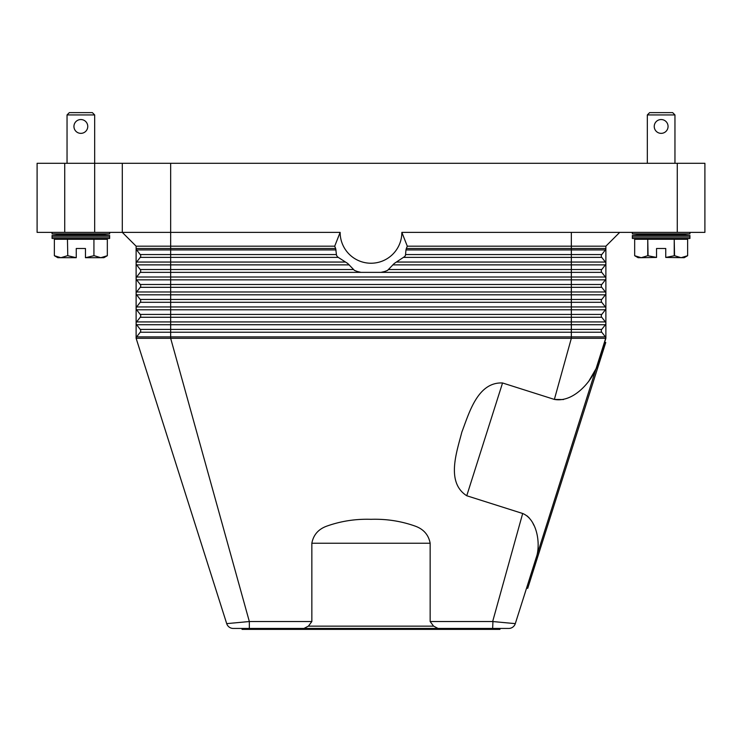 <?xml version="1.0" encoding="UTF-8"?>
<svg xmlns="http://www.w3.org/2000/svg" width="742" height="742" viewBox="0 0 742 742"><rect width="100%" height="100%" fill="white"/><g stroke="black" fill="none" stroke-linecap="round" stroke-linejoin="round"><path stroke-width="1.11" d="M522.674 513.492L492.66 621.536L515.3 623.632L536.874 555.665C540.612 541.326 536.234 519.02 522.674 513.492L466.746 495.749C445.719 482.291 456.822 451.841 461.839 432.122C469.111 413.108 477.607 381.833 502.547 382.974L554.367 399.419L571.34 338.296L571.34 329.402L601.762 329.402L605.398 324.746A2.3 2.3 0 0 0 605.88 323.336L605.88 338.296A2.3 2.3 0 0 0 605.398 336.887L601.762 332.231A2.3 2.3 0 0 1 601.762 329.402L605.398 324.746L571.34 324.746L571.34 321.917L170.66 321.917L170.66 317.27L140.238 317.27A2.3 2.3 0 0 0 140.238 314.432L136.602 309.785A2.3 2.3 0 0 1 136.12 308.366L136.12 246.186L334.707 246.186L340.142 232.376L170.66 232.376L170.66 163.296L122.3 163.296L122.3 232.376L170.66 232.376L170.66 248.496L136.12 248.496A2.3 2.3 0 0 0 136.602 249.915A2.3 2.3 0 0 1 136.12 248.496M508.715 628.446A6.91 6.91 0 0 0 512.796 627.12A6.91 6.91 0 0 1 508.715 628.446A6.91 6.91 0 0 0 515.3 623.632A6.91 6.91 0 0 1 508.715 628.446L233.285 628.446A6.91 6.91 0 0 1 226.7 623.632L136.12 338.296A2.3 2.3 0 0 1 136.602 336.887L140.238 332.231A2.3 2.3 0 0 0 140.238 329.402L136.602 324.746A2.3 2.3 0 0 1 136.12 323.336L136.12 308.366A2.3 2.3 0 0 1 136.602 306.947L140.238 302.3A2.3 2.3 0 0 0 140.238 299.462L136.602 294.815A2.3 2.3 0 0 1 136.602 291.977L140.238 287.33A2.3 2.3 0 0 0 140.238 284.492L136.602 279.845A2.3 2.3 0 0 1 136.602 277.016L140.238 272.36A2.3 2.3 0 0 0 140.238 269.531L136.602 264.875A2.3 2.3 0 0 1 136.602 262.047L140.238 257.391A2.3 2.3 0 0 0 140.238 254.562L136.602 249.915L140.238 254.562A2.3 2.3 0 0 1 140.238 257.391L136.602 262.047L140.238 257.391L170.66 257.391L170.66 254.562L140.238 254.562M249.34 628.446L249.34 621.536L170.66 338.296L136.12 338.296L136.12 323.336A2.3 2.3 0 0 1 136.602 321.917L140.238 317.27A2.3 2.3 0 0 0 140.238 314.432L136.602 309.785A2.3 2.3 0 0 1 136.602 306.947L170.66 306.947L170.66 302.3L140.238 302.3A2.3 2.3 0 0 0 140.238 299.462L136.602 294.815A2.3 2.3 0 0 1 136.602 291.977L170.66 291.977L170.66 287.33L140.238 287.33A2.3 2.3 0 0 0 140.238 284.492L136.602 279.845A2.3 2.3 0 0 1 136.602 277.016L170.66 277.016L170.66 272.36L140.238 272.36A2.3 2.3 0 0 0 140.238 269.531L136.602 264.875A2.3 2.3 0 0 1 136.602 262.047L170.66 262.047L170.66 257.391L338.25 257.391L337.341 256.556A41.45 41.45 0 0 1 336.534 255.396L335.672 248.496A38.834 38.834 0 0 1 334.707 246.186M605.88 263.466A2.3 2.3 0 0 0 605.398 262.047L601.762 257.391A2.3 2.3 0 0 1 601.762 254.562L605.398 249.915A2.3 2.3 0 0 0 605.88 248.496L605.88 323.336A2.3 2.3 0 0 0 605.398 321.917L601.762 317.27A2.3 2.3 0 0 1 601.762 314.432L605.398 309.785A2.3 2.3 0 0 0 605.398 306.947L601.762 302.3A2.3 2.3 0 0 1 601.762 299.462L605.398 294.815A2.3 2.3 0 0 0 605.398 291.977L601.762 287.33A2.3 2.3 0 0 1 601.762 284.492L605.398 279.845A2.3 2.3 0 0 0 605.398 277.016L601.762 272.36A2.3 2.3 0 0 1 601.762 269.531L605.398 264.875A2.3 2.3 0 0 0 605.398 262.047L601.762 257.391L571.34 257.391L571.34 249.915L405.967 249.915L405.466 255.396A41.45 41.45 0 0 1 404.659 256.556L394.271 263.466L387.584 270.366A41.45 41.45 0 0 1 384.606 271.526L380.961 272.36L361.039 272.36L357.394 271.526A41.45 41.45 0 0 1 354.416 270.366L347.729 263.466L338.25 257.391M340.142 232.376A30.858 30.858 0 0 0 371 263.234A30.858 30.858 0 0 0 401.858 232.376L407.293 246.186L605.88 246.186L605.88 248.496L406.328 248.496L405.967 249.915M605.88 337.712L520.615 606.891M563.466 399.558L554.367 399.419C572.889 402.758 590.474 382.761 596.466 367.976L588.462 381.75M605.88 323.336A2.3 2.3 0 0 0 605.398 321.917L601.762 317.27L170.66 317.27L170.66 314.432L140.238 314.432M601.762 332.231L605.398 336.887L601.762 332.231L140.238 332.231A2.3 2.3 0 0 0 140.238 329.402L136.602 324.746L170.66 324.746L170.66 321.917L136.602 321.917A2.3 2.3 0 0 0 136.12 323.336M527.098 515.894L529.241 517.925M532.83 523.129L533.943 525.382M407.293 246.186A38.834 38.834 0 0 1 406.328 248.496M405.076 255.981L404.659 256.556M401.858 232.376L704.9 232.376L704.9 163.296L677.27 163.296L677.27 232.376M388.827 269.531L601.762 269.531L605.398 264.875L571.34 264.875L571.34 262.047L605.398 262.047L601.762 257.391M405.726 254.562L601.762 254.562L605.398 249.915L571.34 249.915L571.34 232.376M601.762 317.27L605.398 321.917L571.34 321.917L571.34 284.492L601.762 284.492L605.398 279.845L170.66 279.845L170.66 277.016L571.34 277.016L571.34 264.875L392.759 264.875M601.762 302.3L170.66 302.3L170.66 299.462L601.762 299.462L605.398 294.815L170.66 294.815L170.66 291.977L605.398 291.977A2.3 2.3 0 0 1 605.88 293.396M136.602 309.785L170.66 309.785L170.66 314.432L601.762 314.432L605.398 309.785L170.66 309.785L170.66 306.947L605.398 306.947A2.3 2.3 0 0 1 605.88 308.366M605.398 336.887L170.66 336.887L170.66 338.296L605.88 338.296L596.466 367.976M311.844 621.536L311.844 543.246C313.43 534.769 318.513 529.027 327.092 526.022C341.162 521.06 355.798 518.825 371 519.317C386.202 518.825 400.838 521.06 414.908 526.022C423.487 529.027 428.57 534.769 430.156 543.246L430.156 621.536L433.597 626.146L308.403 626.146L311.844 621.536L249.34 621.536L226.7 623.632A6.91 6.91 0 0 0 233.285 628.446A6.91 6.91 0 0 1 229.204 627.12A6.91 6.91 0 0 0 233.285 628.446M492.929 621.564L492.66 628.446M433.606 626.118L438.049 628.455M303.951 628.455L308.394 626.118M499.95 628.446L499.95 629.374L242.05 629.374L242.05 628.446M495.535 621.787L497.873 621.991M604.869 342.22L605.75 342.498L527.72 588.323L526.839 588.044M244.035 621.991L246.455 621.787M136.12 246.186L122.3 232.376L136.12 246.186M619.7 232.376L605.88 246.186M64.73 232.376L64.73 163.296L37.1 163.296L37.1 232.376L122.3 232.376M122.3 163.296L94.67 163.296L94.67 114.936L67.04 114.936L67.04 163.296M170.66 163.296L677.27 163.296M64.73 163.296L94.67 163.296L94.67 232.376M689.93 232.376L689.93 233.869L674.96 234.676L689.93 235.502L689.93 238.451L632.36 238.451L632.36 235.502L647.33 234.676L632.36 233.869L632.36 232.376M689.93 235.502L632.36 235.502M674.96 234.676L647.33 234.676M689.93 238.451L674.96 239.286M647.33 239.286L632.36 238.451M689.93 233.869L632.36 233.869M634.67 239.286L634.67 255.712L641.209 257.706L638.12 257.706L634.67 255.712L634.67 239.286L647.747 239.286L647.747 255.712L656.54 257.437L656.54 248.496L665.75 248.496L665.75 257.437L674.552 255.712L681.091 257.706L687.63 255.712L684.18 257.706L665.75 257.437M648.072 255.712L647.747 239.286M648.072 239.286L674.228 239.286L674.228 255.712M674.552 255.712L674.228 239.286M674.552 239.286L687.63 239.286L687.63 255.712L687.63 239.286M656.54 257.437L641.209 257.706L647.747 255.712M647.33 163.296L647.33 114.936L649.63 112.626L672.66 112.626L674.96 114.936L674.96 163.296M674.96 114.936L647.33 114.936M661.15 133.356A6.91 6.91 0 0 1 654.24 126.446A6.91 6.91 0 0 1 661.15 119.536A6.91 6.91 0 0 1 668.06 126.446A6.91 6.91 0 0 1 661.15 133.356M689.93 236.976L632.36 236.976M52.07 232.376L52.07 233.869L67.04 234.676L52.07 235.502L52.07 238.451L67.04 239.286M94.67 239.286L109.64 238.451L109.64 235.502L94.67 234.676L109.64 233.869L109.64 232.376M54.37 239.286L54.37 255.712L54.37 239.286L67.448 239.286L67.772 255.712L67.448 239.286M67.772 239.286L93.928 239.286L93.928 255.712L93.928 239.286M94.253 239.286L107.33 239.286L107.33 255.712L107.33 239.286M94.253 255.712L100.791 257.706L103.88 257.706L107.33 255.712L100.791 257.706L85.46 257.706L93.928 255.712M67.772 255.712L76.25 257.706L60.909 257.706L54.37 255.712L57.82 257.706L60.909 257.706L67.448 255.712M76.25 257.437L76.25 248.496L85.46 248.496L85.46 257.437M109.64 233.869L52.07 233.869M94.67 114.936L92.37 112.626L69.34 112.626L67.04 114.936M80.85 119.536A6.91 6.91 0 0 1 87.76 126.446A6.91 6.91 0 0 1 80.85 133.356A6.91 6.91 0 0 1 73.94 126.446A6.91 6.91 0 0 1 80.85 119.536M94.67 234.676L67.04 234.676M109.64 238.451L52.07 238.451M109.64 235.502L52.07 235.502M109.64 236.976L52.07 236.976M136.12 338.296A2.3 2.3 0 0 1 136.602 336.887L170.66 336.887L170.66 329.402L571.34 329.402L571.34 324.746L170.66 324.746L170.66 329.402L140.238 329.402M466.746 495.749L502.547 382.974M336.274 254.562L170.66 254.562L170.66 248.496L335.672 248.496M336.033 249.915L136.602 249.915M345.512 262.047L170.66 262.047L170.66 264.875L136.602 264.875M403.75 257.391L571.34 257.391L571.34 262.047L396.488 262.047M380.961 272.36L601.762 272.36M361.039 272.36L170.66 272.36L170.66 269.531L140.238 269.531M353.173 269.531L170.66 269.531L170.66 264.875L349.241 264.875M601.762 287.33L170.66 287.33L170.66 284.492L571.34 284.492L571.34 277.016L605.398 277.016A2.3 2.3 0 0 1 605.88 278.426M136.602 279.845L170.66 279.845L170.66 284.492L140.238 284.492M136.602 294.815L170.66 294.815L170.66 299.462L140.238 299.462M492.66 621.536L430.156 621.536M311.844 543.246L430.156 543.246"/></g></svg>

